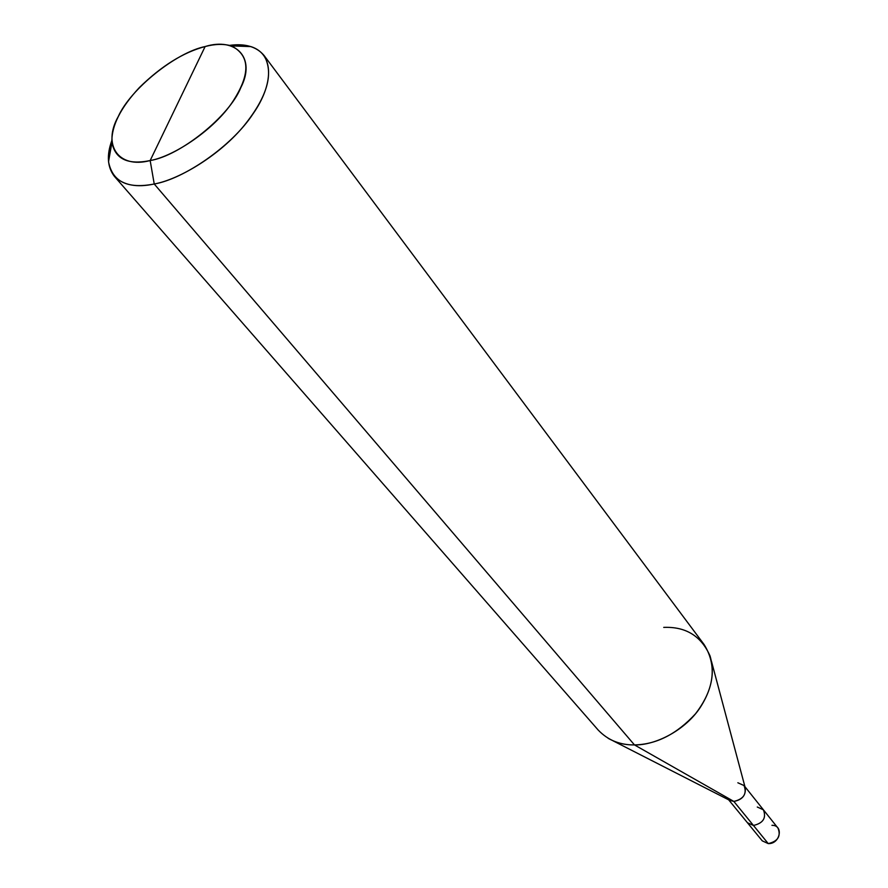 <?xml version="1.0" encoding="UTF-8"?>
<svg xmlns="http://www.w3.org/2000/svg" width="888" height="888" viewBox="0 0 888 888"><rect width="100%" height="100%" fill="white"/><g stroke="black" fill="none" stroke-linecap="round" stroke-linejoin="round"><path stroke-width="1.33" d="M744.943 786.679L763.414 809.823C766.51 817.97 763.192 823.187 753.457 825.474C763.192 823.187 766.51 817.97 763.414 809.823L778.021 828.138C781.118 836.23 777.866 841.38 768.242 843.6L733.843 801.431L634.465 744.91L154.234 183.994L150.161 160.55C127.983 165.124 115.229 159.119 111.91 142.535C111.289 126.196 120.435 107.881 139.361 87.568C161.45 65.967 183.383 52.292 205.128 46.542C214.885 43.956 223.665 43.734 231.457 45.887C250.272 55.622 250.627 74.303 232.523 101.942C214.741 128.904 174.581 156.266 150.161 160.55C180.164 155.855 229.759 115.906 240.881 87.479C256.144 57.998 236.008 36.974 205.128 46.542L150.161 160.55C118.237 169.097 102.242 144.744 118.259 116.539C130.436 89.144 175.891 52.514 205.128 46.542L150.161 160.55L154.234 183.994C179.82 179.409 220.601 154.512 244.333 125.33C267.477 96.481 274.037 73.182 264.025 55.433C256.521 46.631 245.055 43.279 229.615 45.377L240.815 44.888L250.904 46.598C274.681 54.124 273.537 84.671 253.013 113.853C231.868 146.309 183.527 179.143 154.234 183.994C136.697 187.801 123.421 185.259 114.419 176.379C107.381 167.21 106.505 155.289 111.799 140.626L108.98 151.471L108.536 161.705C112.41 181.774 127.639 189.2 154.234 183.994L634.465 744.91C656.421 744.477 676.789 734.087 695.548 713.752C710.789 693.928 715.617 674.658 710.034 655.932C701.22 636.019 685.78 626.506 663.725 627.394M768.242 843.6L753.457 825.474L747.441 822.743L762.27 840.858L768.242 843.6C780.186 844.211 783.971 825.096 771.938 825.318M763.414 809.823L757.286 807.025M711.432 661.172L745.221 787.745C746.042 795.282 742.246 799.844 733.843 801.431C743.722 799.056 747.119 793.761 744.044 785.558L737.85 782.772M264.025 55.433L704.084 644.51C716.017 663.625 714.818 684.493 700.454 707.125C685.725 729.958 655.699 745.454 634.465 744.91C625.074 745.076 616.305 742.879 608.147 738.305M728.671 799.833L747.441 822.743L753.457 825.474L733.843 801.431L727.76 798.712M612.964 740.77L729.659 800.332L733.843 801.431L634.465 744.91C620.057 745.165 607.969 740.226 598.223 730.091L114.419 176.379M231.457 45.887L250.904 46.598M111.91 142.535L108.536 161.705"/></g></svg>
